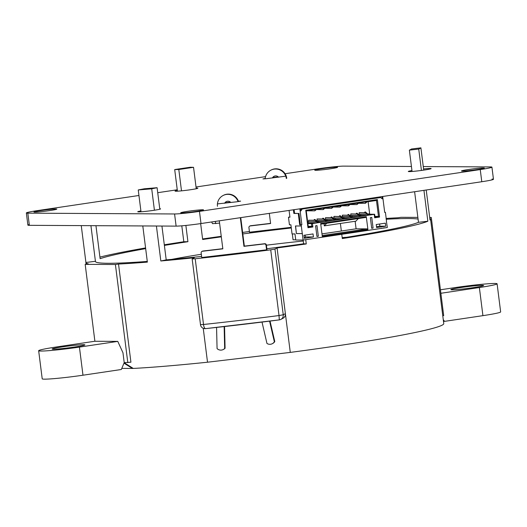 <?xml version="1.0" encoding="UTF-8"?>
<svg xmlns="http://www.w3.org/2000/svg" width="527" height="527" viewBox="0 0 527 527"><rect width="100%" height="100%" fill="white"/><g stroke="black" fill="none" stroke-linecap="round" stroke-linejoin="round"><path stroke-width="0.79" d="M285.081 173.726L318.815 168.699A19.17 1.034 172.8 0 1 343.703 166.124L411.429 166.492M423.26 166.558L490.459 166.921A19.17 1.034 172.8 0 1 491.928 167.131A19.17 1.034 172.8 0 1 480.249 169.575L199.463 211.393A19.17 1.034 172.8 0 1 174.575 213.969L27.819 213.165A19.17 1.034 172.8 0 1 26.35 212.961A19.17 1.034 172.8 0 1 38.036 210.517L138.95 195.484M491.928 167.131L493.47 179.292A19.17 1.034 172.8 0 1 481.783 181.729L200.998 223.547A19.17 1.034 172.8 0 1 176.117 226.123L29.36 225.325A19.17 1.034 172.8 0 1 27.885 225.115L26.35 212.961M157.718 192.691L177.25 189.779M196.024 186.986L265.568 176.631M423.57 168.963A11.502 0.619 172.8 0 1 431.132 168.6A11.502 0.619 172.8 0 1 422.002 170.366A11.502 0.619 172.8 0 1 409.189 171.604A11.502 0.619 172.8 0 1 408.306 171.479A11.502 0.619 172.8 0 1 411.943 170.557M462.383 171.104A11.502 0.619 172.8 0 1 461.5 170.979A11.502 0.619 172.8 0 1 472.831 168.917A11.502 0.619 172.8 0 1 484.32 168.093A11.502 0.619 172.8 0 1 475.196 169.865A11.502 0.619 172.8 0 1 462.383 171.104M181.598 212.921A11.502 0.619 172.8 0 1 180.715 212.796A11.502 0.619 172.8 0 1 192.052 210.734A11.502 0.619 172.8 0 1 203.541 209.911A11.502 0.619 172.8 0 1 194.41 211.676A11.502 0.619 172.8 0 1 181.598 212.921M225.207 202.757L230.451 202.131M238.395 201.195L240.622 201.136L236.359 201.848L217.947 203.857M159.747 208.764A11.502 0.619 172.8 0 1 160.57 208.89A11.502 0.619 172.8 0 1 151.44 210.662A11.502 0.619 172.8 0 1 138.627 211.9A11.502 0.619 172.8 0 1 137.745 211.775A11.502 0.619 172.8 0 1 140.9 210.938M196.163 188.099A11.502 0.619 172.8 0 1 197.869 188.211A11.502 0.619 172.8 0 1 188.745 189.983A11.502 0.619 172.8 0 1 175.932 191.222A11.502 0.619 172.8 0 1 175.05 191.097A11.502 0.619 172.8 0 1 177.335 190.425M315.627 170.307A11.502 0.619 172.8 0 1 314.744 170.181A11.502 0.619 172.8 0 1 326.075 168.12A11.502 0.619 172.8 0 1 337.563 167.296A11.502 0.619 172.8 0 1 328.44 169.068A11.502 0.619 172.8 0 1 315.627 170.307M285.627 176.183L266.273 178.699L262.953 178.91L265.206 178.436M272.953 177.48L278.243 176.855M34.841 212.124A11.502 0.619 172.8 0 1 33.959 211.999A11.502 0.619 172.8 0 1 45.296 209.937A11.502 0.619 172.8 0 1 56.784 209.114A11.502 0.619 172.8 0 1 47.654 210.879A11.502 0.619 172.8 0 1 34.841 212.124M171.756 259.376A115.031 6.219 172.8 0 1 201.327 254.264M266.425 245.193A115.031 6.219 172.8 0 1 303.269 241.017M342.175 237.578A115.031 6.219 172.8 0 1 346.588 237.288M94.893 341.265L85.176 264.343L88.286 263.882A173.699 9.394 172.8 0 1 85.908 262.677A173.699 9.394 172.8 0 1 85.921 262.479L95.427 261.287A164.114 8.873 172.8 0 0 95.413 261.478A164.114 8.873 172.8 0 0 108.015 263.276A164.114 8.873 172.8 0 0 147.277 261.432M99.919 257.104A173.699 9.394 172.8 0 1 145.571 247.934M164.299 244.798A173.699 9.394 172.8 0 1 183.818 241.741L187.922 241.695A164.114 8.873 172.8 0 0 164.378 245.417M202.585 238.955A173.699 9.394 172.8 0 1 221.248 236.32M121.79 368.399L133.259 368.432A173.699 9.394 172.8 0 0 207.519 362.214L290.278 352.405L277.077 247.947A173.699 9.394 172.8 0 0 306.273 243.948L303.618 243.784A164.114 8.873 172.8 0 1 266.873 248.751M429.815 218.409A173.699 9.394 172.8 0 1 430.566 219.14L443.76 323.598A173.699 9.394 172.8 0 1 290.278 352.405M124.214 362.648L121.322 369.499L82.983 375.211L79.425 347.102L117.771 341.391L122.969 352.767L124.214 362.648L130.92 362.201L118.522 264.047A173.699 9.394 172.8 0 0 147.369 262.117L142.797 225.938M200.649 223.6L202.658 239.502A164.114 8.873 172.8 0 1 221.314 236.847M242.815 233.942A164.114 8.873 172.8 0 1 291.299 227.98M81.257 225.609L85.921 262.479M177.428 191.176L174.7 169.569A173.699 9.394 172.8 0 1 190.293 167.243L193.541 167.322L196.242 188.745M181.802 225.819L183.818 241.741M95.954 225.688L100.123 258.685A164.114 8.873 172.8 0 1 145.663 248.625M124.188 362.708L133.259 368.432M207.519 362.214L203.238 328.308M277.077 247.947L274.942 249.073L270.72 249.824A192.869 10.428 172.8 0 1 195.207 258.77L192.151 258.922L194.325 257.749A173.699 9.394 172.8 0 1 160.834 260.984L166.209 259.877A164.114 8.873 172.8 0 0 201.597 256.425M283.012 318.262A4.598 4.545 -117.9 0 0 285.384 313.657L283.243 314.79A4.598 4.545 -117.9 0 1 280.878 319.395L283.012 318.262M386.041 218.455A173.699 9.394 172.8 0 1 397.944 217.77L401.06 217.302L417.865 217.394M430.566 219.14A173.699 9.394 172.8 0 1 430.019 220.022L426.224 190.003M423.945 190.346L427.845 221.221A173.699 9.394 172.8 0 1 342.306 238.579L341.759 234.304M85.176 264.343L115.406 264.508L127.811 362.668M115.406 264.508L118.522 264.047M242.624 232.466L245.747 231.992A192.869 10.428 172.8 0 1 249.416 231.518M291.22 227.321L249.502 232.203L248.928 227.644A1.535 1.515 -117.9 0 1 249.719 226.109L250.127 225.892A1.535 1.515 -117.9 0 1 250.654 225.727L270.575 223.369M138.245 189.944A173.699 9.394 172.8 0 0 151.71 188.811L157.092 187.704A164.114 8.873 172.8 0 1 144.365 188.778L138.245 189.944L141.012 211.795M386.139 219.258A164.114 8.873 172.8 0 1 418.076 219.067M427.845 221.221L418.484 222.308A164.114 8.873 172.8 0 1 342.227 237.993M90.927 225.661L95.427 261.287M174.7 169.569L178.805 169.523L181.499 190.846M185.873 225.444L187.922 241.695M178.805 169.523A164.114 8.873 172.8 0 1 193.541 167.322M151.71 188.811L154.418 210.227M156.414 226.017L160.834 260.984M429.696 217.46L431.29 217.467L443.688 315.62L442.772 315.759M431.29 217.467L429.722 217.704M423.715 170.122L420.902 147.85A173.699 9.394 172.8 0 1 418.728 149.049L421.429 170.445M305.726 239.666L306.273 243.948M340.396 223.468L341.344 231.004M82.983 375.211A30.105 1.627 -7.2 0 1 42.213 378.827L38.662 350.718A30.105 1.627 -7.2 0 1 56.389 346.977L94.735 341.265L117.771 341.391M286.332 178.488A10.738 10.612 -117.9 0 0 265.167 178.818M269.317 213.376L270.595 223.534L250.239 225.945A1.535 1.515 -117.9 0 0 249.719 226.109M278.625 177.23A3.834 3.788 -117.9 0 0 272.393 177.968M286.741 178.271A10.738 10.612 -117.9 0 0 271.161 170.03L270.753 170.247M274.192 176.249A3.834 3.788 -117.9 0 0 272.716 177.928M157.092 187.704L159.806 209.219M161.934 226.043L166.209 259.877M420.902 147.85L411.422 149.003A164.114 8.873 172.8 0 1 409.367 150.136L412.061 171.466M414.617 191.736L418.484 222.308M303.15 240.055L303.618 243.784M240.753 217.631L244.35 246.122L264.706 243.711A1.535 1.515 -117.9 0 1 266.405 245.048L266.985 249.607L266.57 249.824L265.997 245.266A1.535 1.515 -117.9 0 0 264.297 243.929L243.942 246.34L240.325 217.691M219.291 220.826L222.835 248.843L202.473 251.254A1.535 1.515 -117.9 0 0 201.162 252.947L201.736 257.505L266.57 249.824M443.266 319.672L444.577 321.358L482.923 315.653L479.372 287.538L441.027 293.249L440.934 293.789M443.477 321.351L444.577 321.358M418.728 149.049L409.367 150.136M38.662 350.718A30.105 1.627 -7.2 0 0 79.425 347.102M53.438 349.197A16.489 0.889 -7.2 0 0 71.804 347.418A16.489 0.889 -7.2 0 0 84.887 344.882A16.489 0.889 -7.2 0 0 68.418 346.061A16.489 0.889 -7.2 0 0 52.173 349.012A16.489 0.889 -7.2 0 0 53.438 349.197M238.52 201.558A10.738 10.612 -117.9 0 0 223.395 195.339L222.987 195.557A10.738 10.612 -117.9 0 0 217.46 206.294M222.809 248.672L202.888 251.036A1.535 1.515 -117.9 0 0 202.361 251.201L201.953 251.419M216.571 327.432L217.071 348.591A5.422 5.362 -117.9 0 0 223.316 349.5L223.725 349.282A5.422 5.362 -117.9 0 0 225.075 348.261L224.561 326.542M262.018 322.089L266.965 343.466A5.422 5.362 -117.9 0 0 272.34 343.69L272.749 343.472A5.422 5.362 -117.9 0 0 274.778 341.582L270.028 321.081M226.426 201.551A3.834 3.788 -117.9 0 0 224.963 203.205M238.066 201.63A10.738 10.612 -117.9 0 0 222.987 195.557M223.316 349.5A5.422 5.362 -117.9 0 0 224.667 348.479L224.146 326.588M272.34 343.69A5.422 5.362 -117.9 0 0 274.363 341.799L269.58 321.141M230.833 202.506A3.834 3.788 -117.9 0 0 224.64 203.244M479.372 287.538A30.105 1.627 -7.2 0 0 497.099 283.796A30.105 1.627 -7.2 0 0 456.329 287.413L440.427 289.784M482.923 315.653A30.105 1.627 -7.2 0 0 500.65 311.905L497.099 283.796M274.778 341.582L274.363 341.799M225.075 348.261L224.667 348.479M244.35 246.122L243.942 246.34M452.14 289.817A16.489 0.889 -7.2 0 0 470.499 288.038A16.489 0.889 -7.2 0 0 483.588 285.502A16.489 0.889 -7.2 0 0 467.12 286.688A16.489 0.889 -7.2 0 0 450.868 289.639A16.489 0.889 -7.2 0 0 452.14 289.817M299.863 208.824L301.872 224.759L301.174 224.864L301.319 226.004L295.449 225.971L296.405 233.573L302.274 233.606L303.091 240.062L295.752 240.022L294.988 233.942L292.05 233.929L290.897 224.812L289.435 224.805L288.473 217.203L289.942 217.216L289.086 210.431M386.37 221.057L387.325 227.512L303.091 240.062M384.69 212.315L385.408 212.322L386.508 221.057M301.174 224.864L299.705 224.858L298.262 213.461L293.862 213.435L293.401 209.786M366.384 201.729L357.978 203.112L358.05 203.718L356.858 204.581L349.572 204.542M289.909 216.992L288.473 217.203M289.916 217.032L289.468 217.104L289.929 217.104M315.844 209.259L306.266 210.905L305.765 210.253L307.972 227.723L308.282 226.86L306.266 210.905M349.539 204.239L358.564 203.112M324.263 208.007L316.444 209.39M341.114 205.497L350.139 204.371M332.689 206.749L324.869 208.132M333.295 206.88L341.713 205.622M355.139 221.274L356.094 228.81L321.977 233.889M357.286 203.303L357.352 203.824M305.765 210.253L377.365 199.588L379.572 217.058L374.657 217.789L374.223 214.377L369.664 215.056L369.519 213.916L368.814 214.021L368.959 215.161L368.254 215.26L368.116 214.12L367.411 214.225L367.556 215.365L361.239 216.307L361.094 215.168L360.389 215.273L360.534 216.413L359.822 216.406M360.389 215.273L359.407 215.378M360.534 216.413L359.836 216.518L359.691 215.378L350.883 215.332L350.185 215.431L350.251 215.951M375.784 197.52L380.678 197.546L300.627 209.245M385.408 212.322L384.703 212.427L382.694 196.492M381.989 196.591L382.279 198.857L380.678 197.546M300.561 208.718L300.851 210.984L302.063 209.252M302.274 233.606L301.319 226.004M359.691 215.378L358.986 215.484L359.131 216.623L352.813 217.565L352.668 216.426L351.97 216.525L352.115 217.664L351.41 217.77L351.265 216.63L350.567 216.735L350.705 217.875L344.388 218.817L344.25 217.677L343.545 217.783L343.69 218.922L342.985 219.028L342.84 217.888L342.142 217.994L342.286 219.133L335.969 220.069L335.824 218.929L335.119 219.034L335.264 220.174L334.566 220.279L334.421 219.14L333.716 219.245L333.861 220.385L327.544 221.327L327.399 220.187L326.7 220.293L326.839 221.432L326.141 221.538L325.996 220.398L325.297 220.497L325.436 221.636L319.118 222.578L318.973 221.439L318.275 221.544L318.42 222.684L317.715 222.789L317.57 221.65L316.872 221.755L317.017 222.895L312.452 223.573L312.886 226.992L307.972 227.723M371.752 217.453L373.096 228.086L371.693 228.296L370.349 217.658L371.752 217.453M366.298 216.716L367.925 229.634L322.3 236.425L320.666 223.514L366.298 216.716L365.659 217.473L320.752 224.159M313.045 233.935L313.427 236.972L304.303 238.329L303.921 235.292L313.045 233.935M318.341 236.241L316.997 225.602L315.594 225.813L316.938 236.452L318.341 236.241L316.911 236.234M385.349 223.165L385.731 226.208L376.607 227.565L376.219 224.528L385.349 223.165M385.922 227.723L383.524 227.927M381.403 228.244L381.008 228.454M292.307 233.929L293.052 239.792L295.726 239.805M293.862 213.435L294.567 213.336L294.106 209.68M294.567 213.336L298.262 213.461M298.967 213.356L300.41 224.752L299.705 224.858M301.872 224.759L300.41 224.752M296.405 233.573L295.588 225.978M302.419 233.58L296.549 233.553M377.365 199.588L376.462 200.451L366.99 201.861M365.712 202.052L365.283 203.33L357.998 203.29M366.397 201.861L366.476 202.467L365.778 202.572M315.166 209.581L314.744 210.853L307.906 210.813M315.857 209.384L315.936 209.99L315.232 210.095M323.591 208.323L323.163 209.601L315.877 209.562M324.283 208.132L324.362 208.738L323.657 208.844M348.861 204.562L348.439 205.833L341.153 205.793M349.553 204.364L349.632 204.977L348.927 205.082M332.017 207.071L331.588 208.343L324.303 208.303M332.708 206.874L332.781 207.486L332.082 207.585M340.435 205.813L340.014 207.091L332.728 207.052M341.127 205.622L341.206 206.228L340.501 206.334M368.116 214.12L359.309 214.074L358.604 214.179L358.67 214.693M367.925 229.634L367.095 228.87L356.094 228.81M367.095 228.87L322.188 235.556M385.731 226.208L379.862 226.175L376.495 226.676M373.096 228.086L371.667 228.079M313.427 236.972L305.41 236.926M305.179 235.108L305.456 237.255L304.191 237.44M358.05 203.718L356.858 204.581M359.289 215.266L357.049 213.204L356.351 213.31L358.591 215.372M361.094 215.168L359.17 215.161M358.986 215.484L350.185 215.431M351.97 216.525L350.989 216.63M352.115 217.664L351.397 217.664M317.017 222.895L307.781 222.908M312.452 223.573L307.88 223.659M312.886 226.992L311.793 226.333L308.282 226.86M311.457 223.679L311.793 226.333L308.216 226.314M316.872 221.755L308.064 221.709L308.209 222.849M317.57 221.65L308.064 221.709M318.42 222.684L317.702 222.684M379.572 217.058L378.478 216.406L374.967 216.926L374.631 214.265L369.559 214.239M376.462 200.451L378.478 216.406L374.901 216.386M318.275 221.544L317.294 221.65M374.657 217.789L374.967 216.926M318.973 221.439L317.056 221.432M374.223 214.377L374.631 214.265M325.436 221.636L319 221.603M369.519 213.916L367.596 213.903M325.297 220.497L316.49 220.451L316.556 220.971M368.814 214.021L367.833 214.12M325.996 220.398L316.49 220.451M368.959 215.161L368.241 215.154M326.839 221.432L326.127 221.426M326.7 220.293L325.719 220.391M367.411 214.225L358.604 214.179M327.399 220.187L325.482 220.174M367.556 215.365L361.114 215.332M333.861 220.385L327.419 220.352M333.716 219.245L324.915 219.199L324.975 219.713M334.421 219.14L324.915 219.199M335.264 220.174L334.553 220.174M335.119 219.034L334.138 219.14M335.824 218.929L333.901 218.922M359.131 216.623L352.688 216.584M342.286 219.133L335.844 219.094M352.668 216.426L350.751 216.413M342.142 217.994L333.334 217.941L333.4 218.461M342.84 217.888L333.334 217.941M343.69 218.922L342.972 218.916M351.265 216.63L342.464 216.584L341.759 216.689L341.825 217.203M343.545 217.783L342.563 217.882M350.567 216.735L341.759 216.689M344.25 217.677L342.326 217.664M350.705 217.875L344.269 217.842M379.592 224.021L379.862 226.175M368.116 201.696L369.697 214.239M358.004 203.356L358.446 203.29M349.585 204.608L350.02 204.542M341.16 205.866L341.601 205.8M315.89 209.627L316.332 209.562M308.769 221.603L308.591 220.233L314.316 220.233M317.188 220.345L317.017 218.982L322.735 218.982M325.614 219.094L325.442 217.723L331.16 217.723M334.039 217.835L333.868 216.472L339.586 216.472M342.464 216.584L342.286 215.214L348.011 215.214M350.883 215.332L350.712 213.962L356.43 213.962M359.309 214.074L359.137 212.71L364.855 212.704M366.476 202.467L365.283 203.33M315.936 209.99L314.744 210.853M349.632 204.977L348.439 205.833M324.362 208.738L323.163 209.601M341.206 206.228L340.014 207.091M332.781 207.486L331.588 208.343M367.714 214.015L365.474 211.953L364.77 212.052L367.016 214.114M324.026 223.672L324.303 225.866L326.747 223.264M324.303 225.866L355.89 221.162L358.334 218.56M351.272 213.876L356.443 214.067L356.351 213.31M350.87 216.518L348.63 214.456L347.925 214.561L350.165 216.623M308.605 220.312L314.329 220.339L314.23 219.581L316.47 221.643M317.175 221.538L314.935 219.476L314.23 219.581M317.03 219.054L322.748 219.087L322.656 218.33L324.895 220.391M325.6 220.286L323.354 218.224L322.656 218.33M359.691 212.625L364.868 212.816L364.77 212.052M325.449 217.803L331.173 217.835L331.081 217.071L333.321 219.133M334.019 219.028L331.779 216.966L331.081 217.071M334.421 216.386L339.599 216.577L339.5 215.82L341.74 217.882M342.445 217.776L340.205 215.714L339.5 215.82M342.846 215.135L348.024 215.326L347.925 214.561M307.761 210.813L307.412 210.866M309.158 220.207L308.598 220.286M317.583 218.949L317.023 219.034M326.009 217.697L325.449 217.776M219.581 223.105L212.467 223.646L211.716 221.953M215.833 223.665L215.253 221.426M491.994 179.081A19.17 1.034 172.8 0 1 481.783 181.729L200.998 223.547A19.17 1.034 172.8 0 1 176.117 226.123L29.36 225.325A19.17 1.034 172.8 0 1 29.262 224.542M481.783 181.729L480.249 169.575M200.998 223.547L199.463 211.393M29.36 225.325L27.819 213.165M176.117 226.123L174.575 213.969M123.99 363.182L132.429 368.452M279.297 319.889A188.271 10.184 172.8 0 1 205.589 328.617A4.598 1.541 -96.1 0 1 205.504 328.637A4.598 1.541 -96.1 0 1 203.514 324.487L200.451 324.639A4.598 4.598 0 0 0 205.504 328.637L279.317 319.889A4.598 4.545 -117.9 0 0 280.878 319.395A4.598 4.598 0 0 1 279.317 319.889L279.02 315.541A192.869 10.428 172.8 0 1 203.514 324.487L195.207 258.77M274.942 249.073L283.243 314.79L279.02 315.541L270.72 249.824M200.491 324.599L192.151 258.922M250.239 225.945L250.654 225.727M266.405 245.048L265.997 245.266M202.888 251.036L202.473 251.254M264.706 243.711L264.297 243.929M86.099 264.211L85.908 262.677"/></g></svg>
